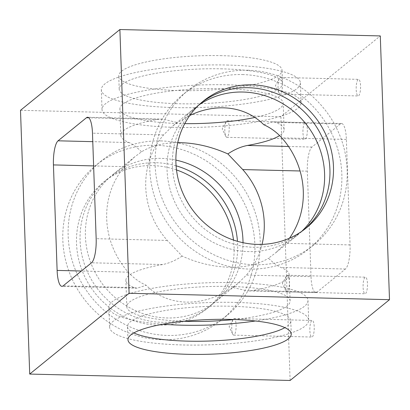 <?xml version="1.0" encoding="UTF-8"?>
<svg xmlns="http://www.w3.org/2000/svg" width="410" height="410" viewBox="0 0 410 410"><rect width="100%" height="100%" fill="white"/><g stroke="black" fill="none" stroke-linecap="round" stroke-linejoin="round"><path stroke-width="0.31" stroke-dasharray="2.05 1.54" d="M311.016 276.658L307.331 171.16A20.254 5.345 91.4 0 1 311.964 147.052L340.356 123.969A20.254 5.345 91.4 0 1 341.545 123.502A20.254 5.345 91.4 0 1 346.373 139.421L350.058 244.924A20.254 5.345 91.4 0 1 345.425 269.032L317.027 292.115A20.254 5.345 91.4 0 1 315.838 292.581A20.254 5.345 91.4 0 1 311.016 276.658L246.42 275.074L237.651 283.74L232.537 287.4L247.158 290.89L252.437 290.526A81.698 17.338 178 0 0 289.178 274.68A81.698 17.338 178 0 0 280.829 267.443C277.38 265.941 273.255 262.856 268.463 258.197L275.407 253.047L285.462 243.335A81.698 76.865 50.9 0 0 289.46 238.2M280.532 93.839A8.302 2.193 91.4 0 1 280.045 94.033A8.302 2.193 91.4 0 1 279.066 93.096A8.302 2.193 91.4 0 1 278.057 85.68A8.302 2.193 91.4 0 1 279.43 78.32A8.302 2.193 91.4 0 1 280.45 77.434A8.302 2.193 91.4 0 1 282.449 84.87A8.302 2.193 91.4 0 1 280.532 93.839M358.653 95.761A8.302 2.193 -88.6 0 0 360.569 86.787A8.302 2.193 -88.6 0 0 358.576 79.355A8.302 2.193 -88.6 0 0 356.177 87.602A8.302 2.193 -88.6 0 0 358.166 95.955A8.302 2.193 -88.6 0 0 358.653 95.761M227.289 137.119A8.302 2.193 91.4 0 1 226.802 137.309A8.302 2.193 91.4 0 1 225.828 136.376A8.302 2.193 91.4 0 1 224.818 128.96A8.302 2.193 91.4 0 1 226.192 121.601A8.302 2.193 91.4 0 1 227.212 120.714A8.302 2.193 91.4 0 1 229.205 128.145A8.302 2.193 91.4 0 1 227.289 137.119M305.414 139.041A8.302 2.193 -88.6 0 0 307.331 130.067A8.302 2.193 -88.6 0 0 305.332 122.636A8.302 2.193 -88.6 0 0 302.939 130.877A8.302 2.193 -88.6 0 0 304.927 139.231A8.302 2.193 -88.6 0 0 305.414 139.041M234.197 334.934A8.302 2.193 91.4 0 1 233.71 335.124A8.302 2.193 91.4 0 1 232.736 334.191A8.302 2.193 91.4 0 1 231.727 326.775A8.302 2.193 91.4 0 1 233.1 319.416A8.302 2.193 91.4 0 1 234.12 318.529A8.302 2.193 91.4 0 1 236.114 325.96A8.302 2.193 91.4 0 1 234.197 334.934M312.323 336.856A8.302 2.193 -88.6 0 0 314.239 327.882A8.302 2.193 -88.6 0 0 312.241 320.446A8.302 2.193 -88.6 0 0 309.847 328.692A8.302 2.193 -88.6 0 0 311.836 337.046A8.302 2.193 -88.6 0 0 312.323 336.856M287.441 291.654A8.302 2.193 91.4 0 1 286.954 291.848A8.302 2.193 91.4 0 1 285.975 290.91A8.302 2.193 91.4 0 1 284.965 283.494A8.302 2.193 91.4 0 1 286.339 276.135A8.302 2.193 91.4 0 1 287.359 275.248A8.302 2.193 91.4 0 1 289.357 282.685A8.302 2.193 91.4 0 1 287.441 291.654M365.561 293.575A8.302 2.193 -88.6 0 0 367.478 284.601A8.302 2.193 -88.6 0 0 365.484 277.17A8.302 2.193 -88.6 0 0 363.086 285.416A8.302 2.193 -88.6 0 0 365.074 293.765A8.302 2.193 -88.6 0 0 365.561 293.575M262.057 244.37A81.698 76.865 -129.1 0 1 246.42 275.074M290.116 380.47L280.906 116.717L380.29 35.931M160.787 140.922A99.589 93.7 -129.1 0 1 253.626 208.101A99.589 93.7 -129.1 0 1 227.002 315.454A99.589 93.7 -129.1 0 1 91.476 297.281A99.589 93.7 -129.1 0 1 101.367 160.904A99.589 93.7 -129.1 0 1 160.787 140.922M155.462 145.248A99.589 93.7 -129.1 0 1 248.301 212.426A99.589 93.7 -129.1 0 1 221.677 319.785A99.589 93.7 -129.1 0 1 86.151 301.611A99.589 93.7 -129.1 0 1 96.042 165.23A99.589 93.7 -129.1 0 1 155.462 145.248M243.007 242.689A81.698 76.865 -129.1 0 1 215.711 301.57A81.698 76.865 -129.1 0 1 123.343 303.856A81.698 76.865 -129.1 0 1 112.653 174.788A81.698 76.865 -129.1 0 1 161.397 158.393A81.698 76.865 -129.1 0 1 175.869 160.1M176.09 165.809A81.698 76.865 50.9 0 0 156.072 162.724A81.698 76.865 50.9 0 0 107.328 179.114A81.698 76.865 50.9 0 0 99.215 290.992A81.698 76.865 50.9 0 0 210.391 305.901A81.698 76.865 50.9 0 0 237.462 241.305M176.5 169.935A81.698 76.865 50.9 0 0 152.525 165.609A81.698 76.865 50.9 0 0 103.776 181.999A81.698 76.865 50.9 0 0 95.663 293.878A81.698 76.865 50.9 0 0 206.84 308.786A81.698 76.865 50.9 0 0 233.5 240.065M242.423 74.564A99.589 93.7 -129.1 0 1 335.262 141.742A99.589 93.7 -129.1 0 1 308.633 249.095A99.589 93.7 -129.1 0 1 173.107 230.922A99.589 93.7 -129.1 0 1 182.998 94.546A99.589 93.7 -129.1 0 1 242.423 74.564M247.748 70.233A99.589 93.7 -129.1 0 1 340.587 137.411A99.589 93.7 -129.1 0 1 313.957 244.77A99.589 93.7 -129.1 0 1 178.432 226.597A99.589 93.7 -129.1 0 1 188.323 90.215A99.589 93.7 -129.1 0 1 247.748 70.233M198.865 104.996A81.698 76.865 50.9 0 0 194.289 108.43A81.698 76.865 50.9 0 0 183.741 217.167A81.698 76.865 50.9 0 0 291.315 239.619A81.698 76.865 50.9 0 0 297.347 235.212A81.698 76.865 50.9 0 0 301.642 231.43M304.425 229.415A81.698 76.865 -129.1 0 1 302.672 230.886A81.698 76.865 -129.1 0 1 191.496 215.978A81.698 76.865 -129.1 0 1 199.608 104.099A81.698 76.865 -129.1 0 1 201.407 102.684M227.724 84.814A99.589 21.136 -2 0 1 301.073 102.618A99.589 21.136 -2 0 1 202.284 127.218A99.589 21.136 -2 0 1 102.018 109.567A99.589 21.136 -2 0 1 227.724 84.814M227.032 65.031A99.589 21.136 -2 0 1 300.381 82.835A99.589 21.136 -2 0 1 201.592 107.435A99.589 21.136 -2 0 1 101.326 89.785A99.589 21.136 -2 0 1 227.032 65.031M184.761 123.63A81.698 17.338 -2 0 1 119.899 108.942A81.698 17.338 -2 0 1 223.019 88.637A81.698 17.338 -2 0 1 283.192 103.243A81.698 17.338 -2 0 1 254.876 117.455M222.328 68.854A81.698 17.338 178 0 0 119.207 89.165A81.698 17.338 178 0 0 201.459 103.643A81.698 17.338 178 0 0 282.5 83.461A81.698 17.338 178 0 0 222.328 68.854M221.866 55.668A81.698 17.338 178 0 0 118.751 75.973A81.698 17.338 178 0 0 201.002 90.451A81.698 17.338 178 0 0 282.039 70.274A81.698 17.338 178 0 0 221.866 55.668M162.79 324.223A99.589 21.136 -2 0 1 108.927 307.382A99.589 21.136 -2 0 1 234.633 282.628A99.589 21.136 -2 0 1 307.982 300.433A99.589 21.136 -2 0 1 255.425 320.989M235.32 302.411A99.589 21.136 -2 0 1 308.674 320.215A99.589 21.136 -2 0 1 209.884 344.815A99.589 21.136 -2 0 1 109.619 327.165A99.589 21.136 -2 0 1 235.32 302.411M234.212 319.513A81.698 17.338 178 0 0 290.101 301.058A81.698 17.338 178 0 0 229.928 286.452A81.698 17.338 178 0 0 126.808 306.757A81.698 17.338 178 0 0 147.323 317.448A81.698 17.338 178 0 0 183.844 321.271M133.87 332.92A81.698 17.338 -2 0 1 127.5 326.539A81.698 17.338 -2 0 1 230.62 306.234A81.698 17.338 -2 0 1 290.792 320.835A81.698 17.338 -2 0 1 284.878 327.646M232.537 287.4C202.996 307.797 167.664 306.926 146.201 285.278C139.405 282.223 133.414 277.857 128.222 272.168A81.698 76.865 -129.1 0 1 124.537 166.665L134.593 156.953L141.537 151.802C151.336 145.847 163.405 142.793 177.755 142.644M189.779 115.502L177.463 122.6L172.349 126.265L163.58 134.926A81.698 76.865 50.9 0 0 167.265 240.429L182.122 256.076C212.872 270.18 248.204 271.046 268.463 258.197M263.799 124.722L272.86 121.816L275.766 122.38A81.698 17.338 -2 0 1 284.115 129.616A81.698 17.338 -2 0 1 279.63 135.566M141.537 151.802C136.807 147.19 132.681 144.11 129.17 142.557A81.698 17.338 -2 0 1 120.822 135.321A81.698 17.338 -2 0 1 157.563 119.474L162.842 119.11L177.463 122.6M182.122 256.076C175.583 260.458 169.089 263.276 162.632 264.537A81.698 17.338 178 0 0 125.885 280.384A81.698 17.338 178 0 0 134.234 287.62L137.14 288.184L146.201 285.278M280.906 116.717L20.5 110.316M350.058 244.924L285.462 243.335M345.425 269.032L280.829 267.443M317.027 292.115L252.437 290.526M307.331 171.16L300.074 170.98M346.373 139.421L281.778 137.832M340.356 123.969L275.766 122.38M134.234 287.62L63.13 285.872M128.222 272.168L81.405 271.015M124.537 166.665L93.618 165.906M311.964 147.052L288.512 146.472M129.17 142.557L92.773 141.66M157.563 119.474L88.811 117.783M163.58 134.926L92.475 133.178M167.265 240.429L96.16 238.681M162.632 264.537L91.527 262.789M279.43 78.32L275.438 85.618L279.066 93.096M280.045 94.033L358.166 95.955M280.45 77.434L358.576 79.355M226.192 121.601L222.199 128.894L225.828 136.376M226.802 137.309L304.927 139.231M227.212 120.714L305.332 122.636M233.1 319.416L229.108 326.708L232.736 334.191M233.71 335.124L311.836 337.046M234.12 318.529L312.241 320.446M286.339 276.135L282.346 283.428L285.975 290.91M286.954 291.848L365.074 293.765M287.359 275.248L365.484 277.17M315.838 292.581L247.158 290.895M101.367 160.904L96.042 165.23M227.002 315.454L221.677 319.785M107.328 179.114L103.776 181.999M210.391 305.901L206.84 308.786M188.323 90.215L182.998 94.546M313.957 244.77L308.633 249.095M203.16 101.214L199.608 104.099M306.224 228.001L302.672 230.886M301.073 102.618L300.381 82.835M102.018 109.567L101.326 89.785M282.5 83.461L282.039 70.274M119.207 89.165L118.751 75.973M308.674 320.215L307.982 300.433M109.619 327.165L108.927 307.382M291.249 334.027L290.792 320.835M127.961 339.726L127.5 326.539M134.593 156.953L112.653 174.788M237.651 283.74L215.711 301.57M194.289 108.43L172.349 126.26M297.347 235.212L275.407 253.047M341.545 123.502L272.86 121.811M284.115 129.616L283.192 103.243M120.822 135.321L119.899 108.942M290.101 301.058L289.178 274.68M126.808 306.757L125.885 280.384M137.14 288.189L61.941 286.339M162.842 119.105L87.648 117.26"/><path stroke-width="0.61" d="M20.5 110.316L29.71 374.069L129.094 293.283L119.884 29.53L20.5 110.316M92.475 133.178L96.16 238.681A20.254 5.345 91.4 0 1 91.527 262.789L63.13 285.872A20.254 5.345 91.4 0 1 61.941 286.339A20.254 5.345 91.4 0 1 57.118 270.421L53.433 164.917A20.254 5.345 91.4 0 1 58.066 140.809L86.459 117.726A20.254 5.345 91.4 0 1 87.648 117.26A20.254 5.345 91.4 0 1 92.475 133.178M177.755 142.644C194.32 142.665 211.027 146.421 227.878 153.924L242.735 169.571A81.698 76.865 -129.1 0 1 262.057 244.37M119.884 29.53L380.29 35.931L389.5 299.684L290.116 380.47L29.71 374.069M175.869 160.1A81.698 76.865 -129.1 0 1 243.007 242.689M237.462 241.305A81.698 76.865 50.9 0 0 176.09 165.809M233.5 240.065A81.698 76.865 50.9 0 0 176.5 169.935M301.642 231.43A81.698 76.865 50.9 0 0 318.073 144.335A81.698 76.865 50.9 0 0 243.033 92.035A81.698 76.865 50.9 0 0 198.865 104.996M201.407 102.684A81.698 76.865 -129.1 0 1 248.357 87.709A81.698 76.865 -129.1 0 1 324.079 141.691A81.698 76.865 -129.1 0 1 304.425 229.415M251.904 84.824A81.698 76.865 -129.1 0 1 328.067 139.933A81.698 76.865 -129.1 0 1 306.224 228.001A81.698 76.865 -129.1 0 1 195.047 213.092A81.698 76.865 -129.1 0 1 203.16 101.214A81.698 76.865 -129.1 0 1 251.904 84.824M254.876 117.455A81.698 17.338 -2 0 1 226.75 121.755A81.698 17.338 -2 0 1 184.761 123.63M255.425 320.989A99.589 21.136 -2 0 1 162.79 324.223M183.844 321.271A81.698 17.338 178 0 0 234.212 319.513M284.878 327.646A81.698 17.338 -2 0 1 209.751 341.017A81.698 17.338 -2 0 1 133.87 332.92M231.081 319.421A81.698 17.338 -2 0 1 291.249 334.027A81.698 17.338 -2 0 1 210.212 354.204A81.698 17.338 -2 0 1 127.961 339.726A81.698 17.338 -2 0 1 231.081 319.421M289.46 238.2A81.698 76.865 50.9 0 0 281.778 137.832C276.586 132.143 270.595 127.776 263.799 124.722C245.247 106.164 216.413 102.572 189.779 115.502M279.63 135.566A81.698 17.338 -2 0 1 247.368 145.463C240.819 146.765 234.32 149.588 227.878 153.924M389.5 299.684L129.094 293.283M300.074 170.98L242.735 169.571M81.405 271.015L57.118 270.421M93.618 165.906L53.433 164.917M288.512 146.472L247.368 145.463M92.773 141.66L58.066 140.809M88.811 117.783L86.459 117.726"/></g></svg>
